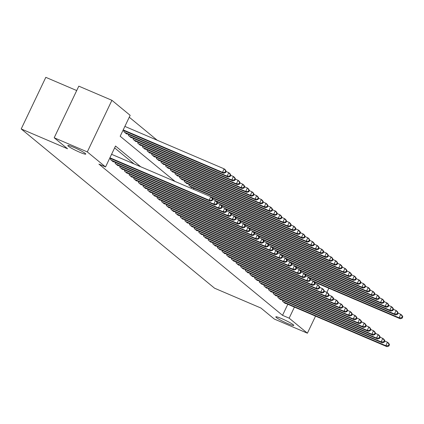 <?xml version="1.0" encoding="UTF-8"?>
<svg xmlns="http://www.w3.org/2000/svg" width="424" height="424" viewBox="0 0 424 424"><rect width="100%" height="100%" fill="white"/><g stroke="black" fill="none" stroke-linecap="round" stroke-linejoin="round"><path stroke-width="0.64" d="M281.827 318.689A9.943 1.007 25.5 0 1 293.774 325.42A9.943 1.007 25.5 0 1 287.774 323.591A9.943 1.007 25.5 0 1 275.828 316.861A9.943 1.007 25.5 0 1 281.827 318.689M73.813 147.367A9.943 1.007 25.5 0 1 85.759 154.092A9.943 1.007 25.5 0 1 79.76 152.264A9.943 1.007 25.5 0 1 67.814 145.533A9.943 1.007 25.5 0 1 73.813 147.367M76.707 90.55L45.813 77.338L21.2 128.949L214.571 288.209L260.924 308.031L274.291 319.039L307.4 333.195L289.152 318.17L294.431 307.098M21.2 128.949L67.554 148.766L54.187 137.758L78.806 86.152L111.915 100.308L130.157 115.333L120.178 136.258L175.027 181.43M157.182 140.217L129.262 117.22M282.893 300.325L282.474 301.204L285.262 303.499L285.389 303.234M278.245 296.498L277.826 297.378L280.614 299.673L280.741 299.408M273.597 292.666L273.178 293.546L275.966 295.846L276.093 295.576M268.949 288.839L268.53 289.719L271.318 292.014L271.445 291.749M264.3 285.013L263.882 285.893L266.67 288.188L266.797 287.917M259.652 281.181L259.234 282.061L262.021 284.361L262.149 284.091M255.004 277.354L254.586 278.234L257.373 280.529L257.501 280.264M250.356 273.528L249.937 274.402L252.725 276.702L252.852 276.432M245.708 269.696L245.289 270.576L248.077 272.876L248.204 272.606M241.06 265.869L240.641 266.749L243.429 269.044L243.556 268.779M236.412 262.043L235.993 262.917L238.781 265.217L238.908 264.947M231.764 258.211L231.345 259.091L234.133 261.385L234.26 261.12M227.116 254.384L226.697 255.264L229.485 257.559L229.612 257.294M222.468 250.552L222.043 251.432L224.837 253.732L224.964 253.462M217.819 246.726L217.395 247.605L220.189 249.9L220.316 249.635M213.166 242.899L212.747 243.779L215.54 246.074L215.668 245.809M208.518 239.067L208.099 239.947L210.892 242.247L211.019 241.977M203.87 235.241L203.451 236.12L206.239 238.415L206.371 238.15M199.222 231.414L198.803 232.294L201.591 234.589L201.723 234.318M194.574 227.582L194.155 228.462L196.943 230.762L197.07 230.492M189.926 223.755L189.507 224.635L192.295 226.93L192.422 226.665M185.277 219.929L184.859 220.809L187.647 223.103L187.774 222.833M180.629 216.097L180.211 216.977L182.998 219.277L183.126 219.007M175.981 212.27L175.562 213.15L178.35 215.445L178.478 215.18M171.333 208.444L170.914 209.318L173.702 211.618L173.829 211.348M166.685 204.612L166.266 205.492L169.054 207.792L169.181 207.522M162.037 200.785L161.618 201.665L164.406 203.96L164.533 203.695M157.389 196.953L156.97 197.833L159.758 200.133L159.885 199.863M152.741 193.127L152.322 194.007L155.11 196.301L155.237 196.036M148.093 189.3L147.674 190.18L150.462 192.475L150.589 192.21M143.445 185.468L143.026 186.348L145.814 188.648L145.941 188.378M138.796 181.642L138.378 182.521L141.166 184.816L141.293 184.551M134.148 177.815L133.724 178.695L136.517 180.99L136.645 180.725M129.5 173.983L129.076 174.863L131.869 177.163L131.997 176.893M124.847 170.157L124.428 171.036L127.221 173.331L127.348 173.066M120.199 166.33L119.78 167.21L122.573 169.505L122.7 169.234M115.551 162.498L115.132 163.378L117.92 165.678L118.052 165.408M110.903 158.671L110.484 159.551L113.272 161.846L113.404 161.581M124.211 130.778L123.792 131.657L126.58 133.952L126.707 133.682M128.859 134.604L128.44 135.484L131.228 137.779L131.355 137.514M133.507 138.431L133.088 139.311L135.876 141.611L136.003 141.34M138.155 142.263L137.736 143.142L140.524 145.437L140.651 145.172M142.803 146.089L142.385 146.969L145.172 149.264L145.299 148.999M147.451 149.916L147.033 150.796L149.82 153.096L149.948 152.826M152.099 153.748L151.681 154.627L154.469 156.922L154.596 156.657M156.748 157.574L156.329 158.454L159.117 160.749L159.244 160.484M161.396 161.401L160.977 162.281L163.765 164.581L163.892 164.311M166.044 165.233L165.625 166.113L168.413 168.407L168.54 168.143M170.692 169.059L170.273 169.939L173.061 172.234L173.193 171.969M175.34 172.891L174.921 173.766L177.709 176.066L177.842 175.796M179.988 176.718L179.569 177.598L182.362 179.893L182.49 179.628M184.636 180.544L184.217 181.424L187.011 183.725L187.138 183.454M189.29 184.376L188.866 185.251L191.659 187.551L191.786 187.281M193.938 188.203L193.514 189.083L194.155 189.608M140.689 166.749L115.524 146.02L105.544 166.945L98.919 164.109L282.532 315.334L287.811 304.268M134.064 163.918L114.623 147.902M54.187 137.758L87.296 151.914L111.915 100.308M328.849 288.23L326.867 292.375M315.541 316.124L307.4 333.195M282.532 315.334L289.152 318.17M105.544 166.945L87.296 151.914M109.911 157.786L209.159 200.223L210.32 201.177L109.726 158.168M111.576 154.299L210.818 196.736L211.984 197.69L212.859 199.185L212.392 198.803L211.724 200.197L212.191 200.578L212.859 199.185M211.724 200.197L209.159 200.223L210.818 196.736L212.392 198.803M210.32 201.177L212.191 200.578M123.034 130.274L223.623 173.284L222.462 172.324L224.126 168.837L124.879 126.405M225.695 170.909L224.126 168.837L225.287 169.796L226.162 171.291L225.695 170.909L225.033 172.303L225.494 172.685L226.162 171.291M225.033 172.303L222.462 172.324L123.214 129.892M225.494 172.685L223.623 173.284M111.3 160.219L213.807 204.05L214.968 205.004L112.461 161.178M212.753 199.402L215.466 200.563L216.632 201.522L217.507 203.017L217.04 202.63L216.373 204.029L216.839 204.41L217.507 203.017M216.373 204.029L213.807 204.05L215.466 200.563L217.04 202.63M214.968 205.004L216.839 204.41M115.948 164.051L218.455 207.877L219.616 208.836L117.109 165.005M217.401 203.228L220.114 204.389L221.28 205.349L222.155 206.843L221.688 206.462L221.021 207.855L221.487 208.237L222.155 206.843M221.021 207.855L218.455 207.877L220.114 204.389L221.688 206.462M219.616 208.836L221.487 208.237M120.596 167.877L223.103 211.709L224.264 212.663L121.757 168.837M222.049 207.06L224.762 208.221L225.928 209.175L226.803 210.67L226.337 210.288L225.669 211.682L226.135 212.069L226.803 210.67M225.669 211.682L223.103 211.709L224.762 208.221L226.337 210.288M224.264 212.663L226.135 212.069M125.244 171.704L227.752 215.535L228.912 216.494L126.405 172.663M226.697 210.887L229.416 212.048L230.577 213.007L231.451 214.502L230.985 214.115L230.317 215.514L230.783 215.896L231.451 214.502M230.317 215.514L227.752 215.535L229.416 212.048L230.985 214.115M228.912 216.494L230.783 215.896M125.764 133.284L228.271 177.11L227.11 176.156L228.774 172.669L226.061 171.508M230.343 174.736L228.774 172.669L229.935 173.623L230.81 175.117L230.343 174.736L229.681 176.13L230.147 176.511L230.81 175.117M229.681 176.13L227.11 176.156L124.603 132.325M230.147 176.511L228.271 177.11M130.412 137.111L232.919 180.942L231.758 179.983L233.423 176.495L230.709 175.335M234.991 178.562L233.423 176.495L234.583 177.455L235.458 178.949L234.991 178.562L234.329 179.962L234.795 180.343L235.458 178.949M234.329 179.962L231.758 179.983L129.251 136.152M234.795 180.343L232.919 180.942M135.065 140.938L237.567 184.769L236.407 183.809L238.071 180.322L235.357 179.161M239.639 182.394L238.071 180.322L239.231 181.281L240.106 182.776L239.639 182.394L238.977 183.788L239.443 184.17L240.106 182.776M238.977 183.788L236.407 183.809L133.899 139.984M239.443 184.17L237.567 184.769M139.713 144.769L242.215 188.595L241.055 187.641L242.719 184.154L240.005 182.993M244.288 186.221L242.719 184.154L243.88 185.108L244.754 186.602L244.288 186.221L243.625 187.615L244.092 188.002L244.754 186.602M243.625 187.615L241.055 187.641L138.547 143.81M244.092 188.002L242.215 188.595M129.892 175.536L232.4 219.362L233.56 220.321L131.053 176.49M231.345 214.714L234.064 215.874L235.225 216.834L236.099 218.328L235.633 217.947L234.97 219.341L235.431 219.722L236.099 218.328M234.97 219.341L232.4 219.362L234.064 215.874L235.633 217.947M233.56 220.321L235.431 219.722M144.361 148.596L246.869 192.427L245.703 191.468L247.367 187.98L244.653 186.82M248.941 190.053L247.367 187.98L248.528 188.94L249.402 190.434L248.941 190.053L248.273 191.447L248.74 191.828L249.402 190.434M248.273 191.447L245.703 191.468L143.195 147.637M248.74 191.828L246.869 192.427M134.541 179.363L237.048 223.194L238.209 224.148L135.701 180.322M235.993 218.546L238.712 219.706L239.873 220.66L240.747 222.155L240.281 221.773L239.618 223.167L240.079 223.554L240.747 222.155M239.618 223.167L237.048 223.194L238.712 219.706L240.281 221.773M238.209 224.148L240.079 223.554M149.01 152.423L251.517 196.254L250.351 195.294L252.015 191.807L249.301 190.646M253.589 193.879L252.015 191.807L253.176 192.766L254.05 194.261L253.589 193.879L252.921 195.273L253.388 195.655L254.05 194.261M252.921 195.273L250.351 195.294L147.844 151.469M253.388 195.655L251.517 196.254M139.189 183.189L241.696 227.02L242.857 227.98L140.349 184.149M240.641 222.372L243.36 223.533L244.521 224.492L245.395 225.987L244.929 225.605L244.266 226.999L244.728 227.381L245.395 225.987M244.266 226.999L241.696 227.02L243.36 223.533L244.929 225.605M242.857 227.98L244.728 227.381M153.658 156.255L256.165 200.08L254.999 199.126L256.663 195.639L253.95 194.478M258.237 197.706L256.663 195.639L257.824 196.593L258.698 198.088L258.237 197.706L257.569 199.1L258.036 199.487L258.698 198.088M257.569 199.1L254.999 199.126L152.492 155.295M258.036 199.487L256.165 200.08M143.837 187.021L246.344 230.847L247.505 231.806L144.997 187.975M245.289 226.199L248.008 227.359L249.169 228.319L250.043 229.813L249.577 229.432L248.915 230.826L249.376 231.207L250.043 229.813M248.915 230.826L246.344 230.847L248.008 227.359L249.577 229.432M247.505 231.806L249.376 231.207M158.306 160.081L260.813 203.912L259.647 202.953L261.311 199.466L258.598 198.305M262.885 201.538L261.311 199.466L262.472 200.425L263.346 201.919L262.885 201.538L262.218 202.932L262.684 203.313L263.346 201.919M262.218 202.932L259.647 202.953L157.145 159.122M262.684 203.313L260.813 203.912M148.485 190.848L250.992 234.679L252.153 235.633L149.646 191.807M249.943 230.031L252.656 231.191L253.817 232.145L254.692 233.64L254.225 233.258L253.563 234.652L254.024 235.039L254.692 233.64M253.563 234.652L250.992 234.679L252.656 231.191L254.225 233.258M252.153 235.633L254.024 235.039M162.954 163.908L265.461 207.739L264.295 206.779L265.959 203.292L263.246 202.131M267.533 205.364L265.959 203.292L267.125 204.251L267.995 205.746L267.533 205.364L266.866 206.758L267.332 207.14L267.995 205.746M266.866 206.758L264.295 206.779L161.793 162.954M267.332 207.14L265.461 207.739M153.133 194.674L255.64 238.505L256.801 239.465L154.294 195.634M254.591 233.857L257.304 235.018L258.465 235.977L259.34 237.472L258.873 237.09L258.211 238.484L258.677 238.866L259.34 237.472M258.211 238.484L255.64 238.505L257.304 235.018L258.873 237.09M256.801 239.465L258.677 238.866M167.602 167.74L270.109 211.565L268.949 210.611L270.607 207.124L267.894 205.963M272.181 209.191L270.607 207.124L271.773 208.078L272.648 209.578L272.181 209.191L271.514 210.585L271.98 210.972L272.648 209.578M271.514 210.585L268.949 210.611L166.441 166.78M271.98 210.972L270.109 211.565M157.781 198.506L260.288 242.332L261.449 243.291L158.942 199.46M259.239 237.684L261.952 238.85L263.113 239.804L263.988 241.298L263.521 240.917L262.859 242.311L263.325 242.692L263.988 241.298M262.859 242.311L260.288 242.332L261.952 238.85L263.521 240.917M261.449 243.291L263.325 242.692M172.25 171.566L274.757 215.397L273.597 214.438L275.256 210.951L272.542 209.79M276.83 213.023L275.256 210.951L276.421 211.91L277.296 213.404L276.83 213.023L276.162 214.417L276.628 214.798L277.296 213.404M276.162 214.417L273.597 214.438L171.089 170.607M276.628 214.798L274.757 215.397M162.429 202.333L264.936 246.164L266.097 247.118L163.595 203.292M263.887 241.516L266.601 242.676L267.761 243.63L268.636 245.13L268.169 244.743L267.507 246.137L267.973 246.524L268.636 245.13M267.507 246.137L264.936 246.164L266.601 242.676L268.169 244.743M266.097 247.118L267.973 246.524M176.898 175.393L279.405 219.224L278.245 218.265L279.904 214.782L277.19 213.622M281.478 216.85L279.904 214.782L281.07 215.737L281.944 217.231L281.478 216.85L280.81 218.243L281.276 218.625L281.944 217.231M280.81 218.243L278.245 218.265L175.737 174.439M281.276 218.625L279.405 219.224M181.546 179.225L284.054 223.051L282.893 222.097L284.552 218.609L281.838 217.448M286.126 220.676L284.552 218.609L285.718 219.563L286.592 221.063L286.126 220.676L285.458 222.075L285.924 222.457L286.592 221.063M285.458 222.075L282.893 222.097L180.386 178.266M285.924 222.457L284.054 223.051M186.194 183.051L288.702 226.882L287.541 225.923L289.205 222.436L286.486 221.275M290.774 224.508L289.205 222.436L290.366 223.395L291.24 224.89L290.774 224.508L290.106 225.902L290.572 226.284L291.24 224.89M290.106 225.902L287.541 225.923L185.034 182.097M290.572 226.284L288.702 226.882M167.077 206.165L269.584 249.99L270.745 250.95L168.243 207.119M268.535 245.342L271.249 246.503L272.409 247.462L273.284 248.957L272.817 248.575L272.155 249.969L272.621 250.351L273.284 248.957M272.155 249.969L269.584 249.99L271.249 246.503L272.817 248.575M270.745 250.95L272.621 250.351M171.725 209.991L274.233 253.817L275.399 254.776L172.891 210.945M273.183 249.174L275.897 250.335L277.058 251.289L277.932 252.784L277.471 252.402L276.803 253.796L277.269 254.177L277.932 252.784M276.803 253.796L274.233 253.817L275.897 250.335L277.471 252.402M275.399 254.776L277.269 254.177M176.373 213.818L278.881 257.649L280.047 258.603L177.539 214.777M277.831 253.001L280.545 254.162L281.706 255.121L282.58 256.615L282.119 256.228L281.451 257.628L281.918 258.009L282.58 256.615M281.451 257.628L278.881 257.649L280.545 254.162L282.119 256.228M280.047 258.603L281.918 258.009M190.842 186.878L293.35 230.709L292.189 229.755L293.853 226.268L291.134 225.107M295.422 228.335L293.853 226.268L295.014 227.222L295.888 228.716L295.422 228.335L294.76 229.728L295.221 230.11L295.888 228.716M294.76 229.728L292.189 229.755L189.682 185.924M295.221 230.11L293.35 230.709M181.022 217.65L283.529 261.476L284.695 262.435L182.188 218.604M282.479 256.827L285.193 257.988L286.354 258.947L287.228 260.442L286.767 260.06L286.099 261.454L286.566 261.836L287.228 260.442M286.099 261.454L283.529 261.476L285.193 257.988L286.767 260.06M284.695 262.435L286.566 261.836M212.037 197.78L297.998 234.536L296.837 233.582L298.501 230.094L295.782 228.934M300.07 232.161L298.501 230.094L299.662 231.054L300.536 232.548L300.07 232.161L299.408 233.56L299.869 233.942L300.536 232.548M299.408 233.56L296.837 233.582L210.993 196.879M299.869 233.942L297.998 234.536M185.675 221.476L288.177 265.307L289.343 266.261L186.836 222.436M287.127 260.659L289.841 261.82L291.002 262.774L291.876 264.269L291.415 263.887L290.747 265.281L291.214 265.663L291.876 264.269M290.747 265.281L288.177 265.307L289.841 261.82L291.415 263.887M289.343 266.261L291.214 265.663M216.685 201.612L302.646 238.368L301.485 237.408L303.149 233.921L300.431 232.76M304.718 235.993L303.149 233.921L304.31 234.88L305.185 236.375L304.718 235.993L304.056 237.387L304.517 237.769L305.185 236.375M304.056 237.387L301.485 237.408L215.641 200.706M304.517 237.769L302.646 238.368M190.323 225.303L292.825 269.134L293.991 270.088L191.484 226.262M291.776 264.486L294.489 265.647L295.655 266.606L296.524 268.101L296.063 267.714L295.396 269.113L295.862 269.494L296.524 268.101M295.396 269.113L292.825 269.134L294.489 265.647L296.063 267.714M293.991 270.088L295.862 269.494M221.333 205.439L307.294 242.194L306.133 241.24L307.798 237.753L305.079 236.592M309.366 239.82L307.798 237.753L308.958 238.707L309.833 240.201L309.366 239.82L308.704 241.214L309.165 241.601L309.833 240.201M308.704 241.214L306.133 241.24L220.289 204.532M309.165 241.601L307.294 242.194M194.971 229.135L297.478 272.961L298.639 273.92L196.132 230.089M296.424 268.312L299.137 269.473L300.303 270.433L301.178 271.927L300.711 271.546L300.044 272.939L300.51 273.321L301.178 271.927M300.044 272.939L297.478 272.961L299.137 269.473L300.711 271.546M298.639 273.92L300.51 273.321M225.981 209.271L311.942 246.026L310.781 245.067L312.446 241.579L309.732 240.419M314.014 243.646L312.446 241.579L313.606 242.539L314.481 244.033L314.014 243.646L313.352 245.046L313.813 245.427L314.481 244.033M313.352 245.046L310.781 245.067L224.937 208.364M313.813 245.427L311.942 246.026M199.619 232.962L302.126 276.793L303.287 277.746L200.78 233.921M301.072 272.144L303.785 273.305L304.951 274.259L305.826 275.754L305.36 275.372L304.692 276.766L305.158 277.153L305.826 275.754M304.692 276.766L302.126 276.793L303.785 273.305L305.36 275.372M303.287 277.746L305.158 277.153M230.63 213.097L316.59 249.853L315.43 248.893L317.094 245.406L314.38 244.245M318.663 247.478L317.094 245.406L318.254 246.365L319.129 247.86L318.663 247.478L318 248.872L318.466 249.254L319.129 247.86M318 248.872L315.43 248.893L229.585 212.191M318.466 249.254L316.59 249.853M204.267 236.788L306.775 280.619L307.935 281.578L205.428 237.747M305.72 275.971L308.434 277.132L309.599 278.091L310.474 279.586L310.008 279.199L309.34 280.598L309.806 280.98L310.474 279.586M309.34 280.598L306.775 280.619L308.434 277.132L310.008 279.199M307.935 281.578L309.806 280.98M235.278 216.924L321.238 253.679L320.078 252.725L321.742 249.238L319.028 248.077M323.311 251.305L321.742 249.238L322.903 250.192L323.777 251.686L323.311 251.305L322.648 252.699L323.115 253.086L323.777 251.686M322.648 252.699L320.078 252.725L234.233 216.017M323.115 253.086L321.238 253.679M208.915 240.62L311.423 284.446L312.583 285.405L210.076 241.574M310.368 279.798L313.082 280.958L314.248 281.918L315.122 283.412L314.656 283.031L313.988 284.425L314.454 284.806L315.122 283.412M313.988 284.425L311.423 284.446L313.082 280.958L314.656 283.031M312.583 285.405L314.454 284.806M239.926 220.756L325.886 257.511L324.726 256.552L326.39 253.064L323.676 251.904M327.959 255.137L326.39 253.064L327.551 254.024L328.425 255.518L327.959 255.137L327.296 256.531L327.763 256.912L328.425 255.518M327.296 256.531L324.726 256.552L238.882 219.849M327.763 256.912L325.886 257.511M213.564 244.447L316.071 288.278L317.231 289.232L214.724 245.406M315.016 283.63L317.735 284.79L318.896 285.744L319.77 287.239L319.304 286.857L318.636 288.251L319.102 288.638L319.77 287.239M318.636 288.251L316.071 288.278L317.735 284.79L319.304 286.857M317.231 289.232L319.102 288.638M218.212 248.273L320.719 292.104L321.88 293.064L219.372 249.233M319.664 287.456L322.383 288.617L323.544 289.576L324.418 291.071L323.952 290.689L323.289 292.083L323.751 292.465L324.418 291.071M323.289 292.083L320.719 292.104L322.383 288.617L323.952 290.689M321.88 293.064L323.751 292.465M222.86 252.105L325.367 295.931L326.528 296.89L224.02 253.059M324.312 291.283L327.031 292.443L328.192 293.403L329.066 294.897L328.6 294.516L327.938 295.91L328.399 296.291L329.066 294.897M327.938 295.91L325.367 295.931L327.031 292.443L328.6 294.516M326.528 296.89L328.399 296.291M244.574 224.582L330.534 261.338L329.374 260.378L331.038 256.891L328.324 255.73M332.607 258.963L331.038 256.891L332.199 257.85L333.073 259.345L332.607 258.963L331.944 260.357L332.411 260.739L333.073 259.345M331.944 260.357L329.374 260.378L243.53 223.676M332.411 260.739L330.534 261.338M249.222 228.409L335.188 265.164L334.022 264.21L335.686 260.723L332.973 259.562M337.26 262.79L335.686 260.723L336.847 261.677L337.721 263.172L337.26 262.79L336.592 264.184L337.059 264.571L337.721 263.172M336.592 264.184L334.022 264.21L248.183 227.502M337.059 264.571L335.188 265.164M253.87 232.241L339.836 268.996L338.67 268.037L340.334 264.55L337.621 263.389M341.908 266.622L340.334 264.55L341.495 265.509L342.369 267.003L341.908 266.622L341.241 268.016L341.707 268.397L342.369 267.003M341.241 268.016L338.67 268.037L252.831 231.334M341.707 268.397L339.836 268.996M227.508 255.932L330.015 299.763L331.176 300.717L228.668 256.891M328.96 295.115L331.679 296.275L332.84 297.229L333.714 298.724L333.248 298.342L332.586 299.736L333.047 300.123L333.714 298.724M332.586 299.736L330.015 299.763L331.679 296.275L333.248 298.342M331.176 300.717L333.047 300.123M258.518 236.067L344.484 272.823L343.318 271.864L344.982 268.381L342.269 267.215M346.556 270.448L344.982 268.381L346.143 269.335L347.018 270.83L346.556 270.448L345.889 271.842L346.355 272.224L347.018 270.83M345.889 271.842L343.318 271.864L257.479 235.161M346.355 272.224L344.484 272.823M232.156 259.758L334.663 303.589L335.824 304.549L233.317 260.718M333.614 298.941L336.327 300.102L337.488 301.061L338.363 302.556L337.896 302.174L337.234 303.568L337.695 303.95L338.363 302.556M337.234 303.568L334.663 303.589L336.327 300.102L337.896 302.174M335.824 304.549L337.695 303.95M263.166 239.894L349.132 276.649L347.966 275.695L349.63 272.208L346.917 271.047M351.204 274.275L349.63 272.208L350.791 273.162L351.666 274.662L351.204 274.275L350.537 275.669L351.003 276.056L351.666 274.662M350.537 275.669L347.966 275.695L262.127 238.988M351.003 276.056L349.132 276.649M236.804 263.59L339.311 307.416L340.472 308.375L237.965 264.544M338.262 302.768L340.976 303.934L342.136 304.888L343.011 306.382L342.544 306.001L341.882 307.395L342.343 307.776L343.011 306.382M341.882 307.395L339.311 307.416L340.976 303.934L342.544 306.001M340.472 308.375L342.343 307.776M267.814 243.726L353.78 280.481L352.614 279.522L354.279 276.035L351.565 274.874M355.853 278.107L354.279 276.035L355.445 276.994L356.314 278.489L355.853 278.107L355.185 279.501L355.651 279.882L356.314 278.489M355.185 279.501L352.614 279.522L266.776 242.82M355.651 279.882L353.78 280.481M241.452 267.417L343.959 311.248L345.12 312.202L242.613 268.376M342.91 306.6L345.624 307.76L346.784 308.714L347.659 310.214L347.192 309.827L346.53 311.221L346.996 311.608L347.659 310.214M346.53 311.221L343.959 311.248L345.624 307.76L347.192 309.827M345.12 312.202L346.996 311.608M272.462 247.552L358.428 284.308L357.268 283.349L358.927 279.866L356.213 278.706M360.501 281.934L358.927 279.866L360.093 280.821L360.967 282.315L360.501 281.934L359.833 283.327L360.299 283.709L360.967 282.315M359.833 283.327L357.268 283.349L271.424 246.646M360.299 283.709L358.428 284.308M246.1 271.249L348.608 315.074L349.768 316.034L247.261 272.203M347.558 310.426L350.272 311.587L351.432 312.546L352.307 314.041L351.841 313.659L351.178 315.053L351.644 315.435L352.307 314.041M351.178 315.053L348.608 315.074L350.272 311.587L351.841 313.659M349.768 316.034L351.644 315.435M250.748 275.075L353.256 318.906L354.416 319.86L251.914 276.029M352.206 314.258L354.92 315.419L356.081 316.373L356.955 317.868L356.489 317.486L355.826 318.88L356.293 319.261L356.955 317.868M355.826 318.88L353.256 318.906L354.92 315.419L356.489 317.486M354.416 319.86L356.293 319.261M255.396 278.902L357.904 322.733L359.064 323.687L256.562 279.861M356.854 318.085L359.568 319.246L360.729 320.205L361.603 321.699L361.142 321.312L360.474 322.712L360.941 323.093L361.603 321.699M360.474 322.712L357.904 322.733L359.568 319.246L361.142 321.312M359.064 323.687L360.941 323.093M277.111 251.379L363.077 288.135L361.916 287.181L363.575 283.693L360.861 282.532M365.149 285.76L363.575 283.693L364.741 284.652L365.615 286.147L365.149 285.76L364.481 287.159L364.947 287.541L365.615 286.147M364.481 287.159L361.916 287.181L276.072 250.478M364.947 287.541L363.077 288.135M281.759 255.211L367.725 291.966L366.564 291.007L368.223 287.52L365.509 286.359M369.797 289.592L368.223 287.52L369.389 288.479L370.263 289.974L369.797 289.592L369.129 290.986L369.596 291.368L370.263 289.974M369.129 290.986L366.564 291.007L280.72 254.305M369.596 291.368L367.725 291.966M286.412 259.038L372.373 295.793L371.212 294.839L372.871 291.352L370.157 290.191M374.445 293.419L372.871 291.352L374.037 292.306L374.911 293.8L374.445 293.419L373.777 294.812L374.244 295.194L374.911 293.8M373.777 294.812L371.212 294.839L285.368 258.131M374.244 295.194L372.373 295.793M260.045 282.734L362.552 326.56L363.718 327.519L261.211 283.688M361.502 321.911L364.216 323.072L365.377 324.031L366.251 325.526L365.79 325.144L365.122 326.538L365.589 326.92L366.251 325.526M365.122 326.538L362.552 326.56L364.216 323.072L365.79 325.144M363.718 327.519L365.589 326.92M291.06 262.869L377.021 299.62L375.86 298.666L377.524 295.178L374.805 294.018M379.093 297.245L377.524 295.178L378.685 296.137L379.56 297.632L379.093 297.245L378.431 298.644L378.892 299.026L379.56 297.632M378.431 298.644L375.86 298.666L290.016 261.963M378.892 299.026L377.021 299.62M264.693 286.56L367.2 330.391L368.366 331.345L265.859 287.52M366.151 325.743L368.864 326.904L370.025 327.858L370.899 329.353L370.438 328.971L369.77 330.365L370.237 330.746L370.899 329.353M369.77 330.365L367.2 330.391L368.864 326.904L370.438 328.971M368.366 331.345L370.237 330.746M295.708 266.696L381.669 303.452L380.508 302.492L382.172 299.005L379.454 297.844M383.741 301.077L382.172 299.005L383.333 299.964L384.208 301.459L383.741 301.077L383.079 302.471L383.54 302.853L384.208 301.459M383.079 302.471L380.508 302.492L294.664 265.79M383.54 302.853L381.669 303.452M269.341 290.387L371.848 334.218L373.014 335.177L270.507 291.346M370.799 329.57L373.512 330.731L374.673 331.69L375.547 333.185L375.086 332.798L374.419 334.197L374.885 334.578L375.547 333.185M374.419 334.197L371.848 334.218L373.512 330.731L375.086 332.798M373.014 335.177L374.885 334.578M300.356 270.523L386.317 307.278L385.156 306.324L386.821 302.837L384.102 301.676M388.389 304.904L386.821 302.837L387.981 303.791L388.856 305.285L388.389 304.904L387.727 306.298L388.188 306.685L388.856 305.285M387.727 306.298L385.156 306.324L299.312 269.616M388.188 306.685L386.317 307.278M273.994 294.219L376.496 338.045L377.662 339.004L275.155 295.173M375.447 333.397L378.16 334.557L379.321 335.517L380.196 337.011L379.734 336.63L379.067 338.023L379.533 338.405L380.196 337.011M379.067 338.023L376.496 338.045L378.16 334.557L379.734 336.63M377.662 339.004L379.533 338.405M305.004 274.355L390.965 311.11L389.804 310.151L391.469 306.663L388.75 305.503M393.037 308.73L391.469 306.663L392.629 307.623L393.504 309.117L393.037 308.73L392.375 310.13L392.836 310.511L393.504 309.117M392.375 310.13L389.804 310.151L303.96 273.448M392.836 310.511L390.965 311.11M278.642 298.046L381.144 341.877L382.31 342.831L279.803 299.005M380.095 337.228L382.808 338.389L383.974 339.343L384.844 340.838L384.382 340.456L383.715 341.85L384.181 342.237L384.844 340.838M383.715 341.85L381.144 341.877L382.808 338.389L384.382 340.456M382.31 342.831L384.181 342.237M309.653 278.181L395.613 314.937L394.453 313.977L396.117 310.49L393.403 309.329M397.686 312.562L396.117 310.49L397.277 311.449L398.152 312.944L397.686 312.562L397.023 313.956L397.484 314.338L398.152 312.944M397.023 313.956L394.453 313.977L308.608 277.275M397.484 314.338L395.613 314.937M283.29 301.872L385.798 345.703L386.958 346.662L284.451 302.831M384.743 341.055L387.457 342.216L388.623 343.175L389.497 344.67L389.031 344.288L388.363 345.682L388.829 346.064L389.497 344.67M388.363 345.682L385.798 345.703L387.457 342.216L389.031 344.288M386.958 346.662L388.829 346.064M314.301 282.008L400.261 318.763L399.101 317.809L400.765 314.322L398.051 313.161M402.334 316.389L400.765 314.322L401.926 315.276L402.8 316.77L402.334 316.389L401.671 317.783L402.132 318.17L402.8 316.77M401.671 317.783L399.101 317.809L313.257 281.101M402.132 318.17L400.261 318.763"/></g></svg>
